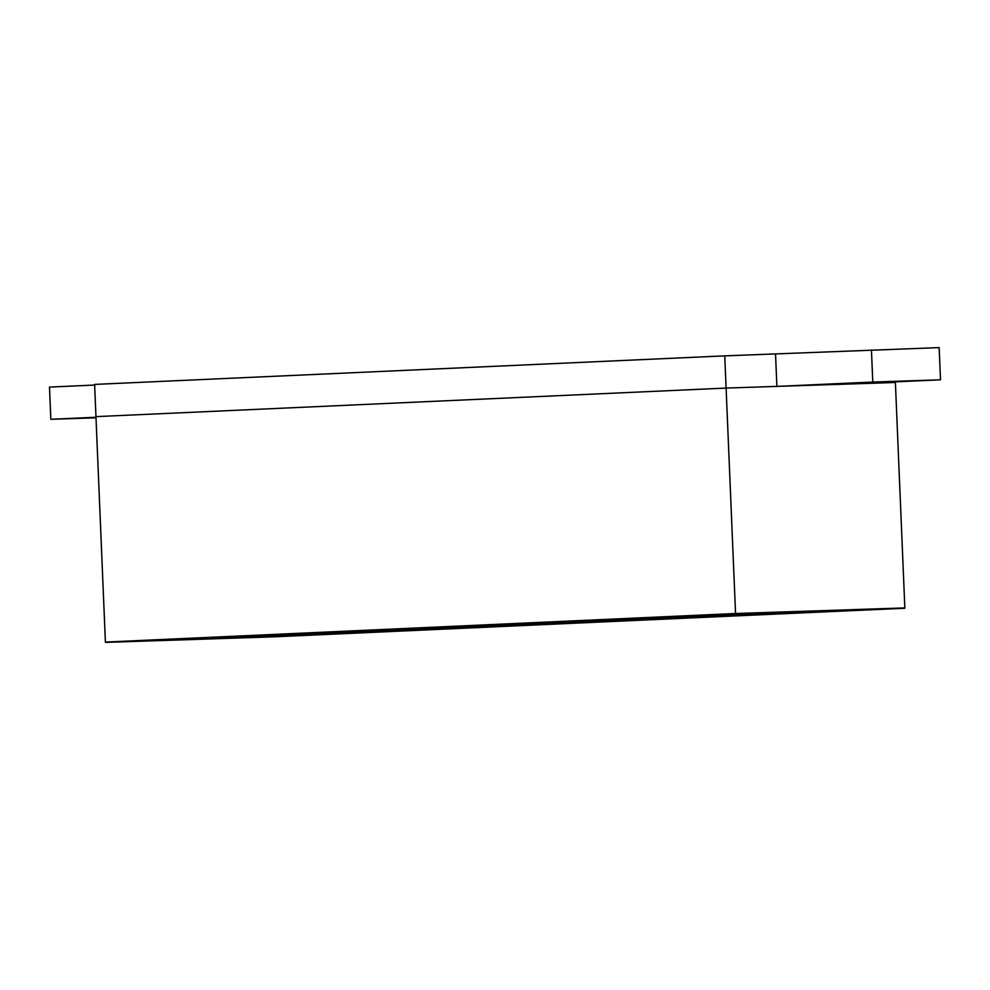 <?xml version="1.0" encoding="UTF-8"?>
<svg xmlns="http://www.w3.org/2000/svg" width="990" height="990" viewBox="0 0 990 990"><rect width="100%" height="100%" fill="white"/><g stroke="black" fill="none" stroke-linecap="round" stroke-linejoin="round"><path stroke-width="1.49" d="M96.005 417.805L50.849 419.302L49.5 387.09L94.632 385.048M50.849 419.302L95.981 417.248M724.754 355.868L726.103 388.068L895.393 382.486L904.848 607.922L735.558 613.515L105.398 642.065L95.956 416.629L726.103 388.068L95.956 416.629L94.607 384.417L724.754 355.868L939.151 347.614L940.5 379.814L844.606 384.157L895.393 382.486L895.368 381.868M904.86 608.244L735.57 613.837L105.423 642.386L274.713 636.805L904.86 608.244L735.558 613.515L726.103 388.068L776.89 386.397L775.541 354.185M776.89 386.397L872.784 382.053L871.435 349.841M872.784 382.053L940.5 379.814M892.943 381.558L803.534 385.444L892.943 381.558M95.993 417.409L91.191 417.718L95.993 417.632M105.423 642.386L735.57 613.837M446.106 627.945L564.164 622.698L446.106 627.945M501.126 626.125L619.183 620.879L501.126 626.125M314.82 634.565L421.926 629.826L314.82 634.565M204.781 638.204L311.887 633.452L204.781 638.204M259.801 636.384L366.906 631.632L259.801 636.384M396.569 629.504L503.663 624.764L396.569 629.504M588.357 620.817L695.45 616.065L588.357 620.817M643.376 618.998L750.47 614.258L643.376 618.998M698.396 617.191L805.489 612.439L698.396 617.191M704.311 615.706L757.796 613.775L704.311 615.706M581.031 621.299L634.503 619.356L581.031 621.299M812.815 611.956L759.33 613.887L812.815 611.956M567.555 622.586L621.027 620.656L567.555 622.586M497.747 626.237L444.262 628.167L497.747 626.237M512.535 624.393L566.008 622.462L512.535 624.393M389.243 629.986L442.728 628.056L389.243 629.986M429.252 629.343L375.767 631.274L429.252 629.343M252.475 636.867L305.96 634.924L252.475 636.867M320.748 633.093L374.232 631.162L320.748 633.093M197.456 638.674L250.94 636.743L197.456 638.674M636.05 619.48L689.523 617.55L636.05 619.48"/></g></svg>
